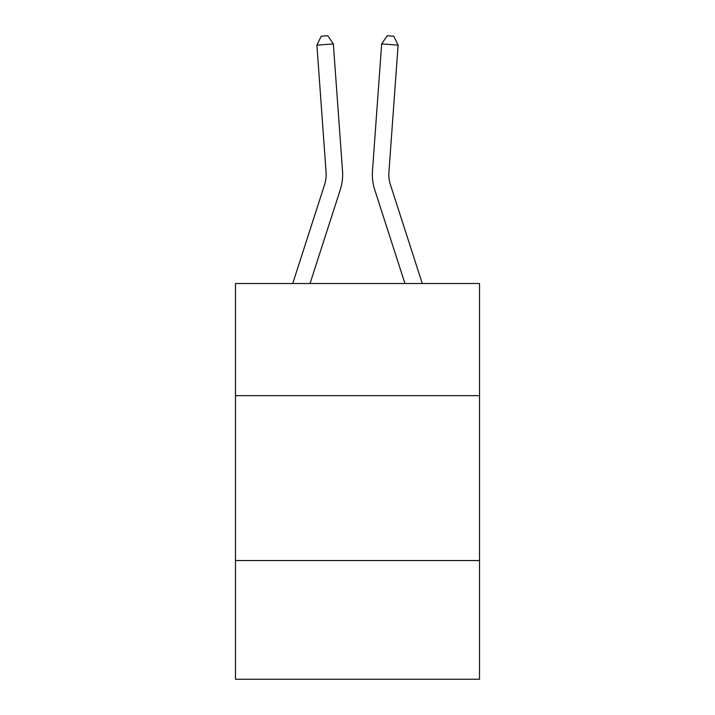 <?xml version="1.0" encoding="UTF-8"?>
<svg xmlns="http://www.w3.org/2000/svg" width="715" height="715" viewBox="0 0 715 715"><rect width="100%" height="100%" fill="white"/><g stroke="black" fill="none" stroke-linecap="round" stroke-linejoin="round"><path stroke-width="1.07" d="M479.515 395.645L479.515 283.515L235.485 283.515L235.485 395.645L479.515 395.645L479.515 679.25L235.485 679.25L235.485 395.645M479.515 560.533L235.485 560.533M292.721 283.515L324.583 184.676A32.979 32.979 0 0 0 326.085 172.181L316.897 45.134L333.342 43.946L342.53 170.992A49.469 49.469 0 0 1 340.277 189.734L310.042 283.515M422.279 283.515L390.417 184.676A32.979 32.979 0 0 1 388.915 172.181L398.103 45.134L381.658 43.946L372.47 170.992A49.469 49.469 0 0 0 374.723 189.734L404.958 283.515M381.658 43.946L372.47 170.992L381.658 43.946L372.47 170.992L381.658 43.946L372.47 170.992L381.658 43.946L372.47 170.992L381.658 43.946L372.47 170.992L381.658 43.946L372.47 170.992L381.658 43.946L372.47 170.992L381.658 43.946L387.208 35.75L393.786 36.224L398.103 45.134M324.583 184.676A32.979 32.979 0 0 0 326.085 172.181A32.979 32.979 0 0 1 324.583 184.676A32.979 32.979 0 0 0 326.085 172.181A32.979 32.979 0 0 1 324.583 184.676M316.897 45.134L321.214 36.224L327.792 35.75L333.342 43.946M390.417 184.676A32.979 32.979 0 0 1 388.915 172.181"/></g></svg>
